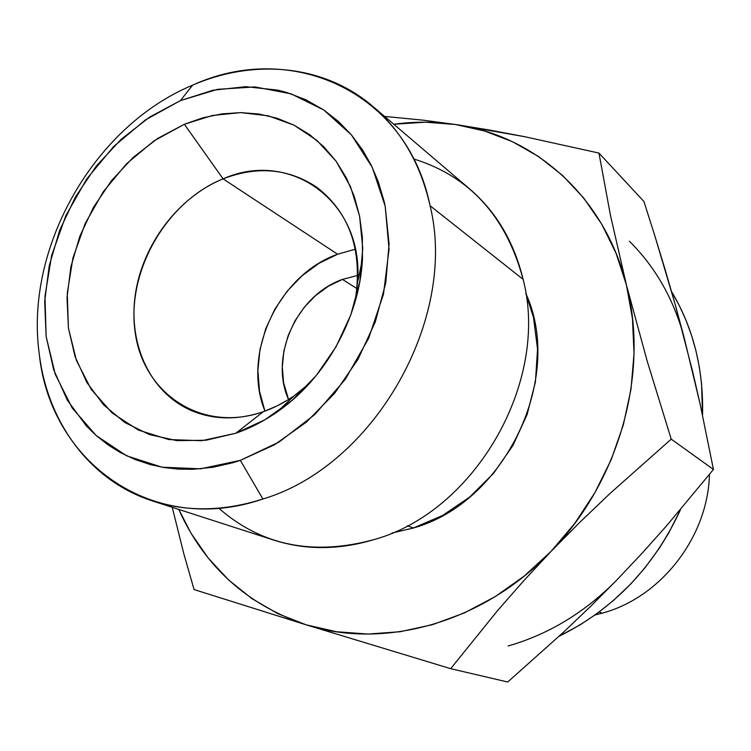 <?xml version="1.0" encoding="UTF-8"?>
<svg xmlns="http://www.w3.org/2000/svg" width="751" height="751" viewBox="0 0 751 751"><rect width="100%" height="100%" fill="white"/><g stroke="black" fill="none" stroke-linecap="round" stroke-linejoin="round"><path stroke-width="1.13" d="M355.345 249.238L337.593 254.223L223.075 178.86L184.38 124.262L202.967 117.794L221.827 113.87L240.667 112.612L259.189 114.058L277.063 118.245L293.988 125.145L309.665 134.682L323.775 146.755L336.063 161.165L346.267 177.724L354.162 196.142L359.579 216.11L362.367 237.269L362.451 259.245C359.532 317.645 325.399 378.776 277.222 411.905C263.967 421.133 250.177 428.239 235.833 433.233L206.046 440.236L176.832 440.64L149.365 434.566L124.666 422.428L103.629 404.855L86.938 382.616L75.091 356.669L68.407 327.999L67.027 297.659L70.894 266.727L79.841 236.255L93.518 207.257L111.448 180.709L133.058 157.503L157.635 138.447L184.38 124.262L212.383 115.504L240.667 112.612L268.229 115.814L293.988 125.145L316.931 140.409L336.063 161.174L350.52 186.717L359.579 216.11L362.752 248.187L359.804 281.616L350.783 314.96L336.035 346.765L316.19 375.631L292.139 400.311L264.953 419.762L235.833 433.233L263.301 411.708L276.875 406.019L287.849 399.936L294.242 395.73L309.59 383.282C295.481 396.321 280.057 405.803 263.301 411.708C237.936 420.203 214.176 419.912 192.021 410.835C150.66 393.355 128.064 344.878 135.283 294.721C142.474 244.526 178.25 197.044 223.075 178.86C166.009 201.719 125.961 272.087 135.274 333.059C143.732 394.284 202.488 433.149 263.301 411.708L235.833 433.233L201.812 440.696L168.759 439.551L138.381 430.079L112.152 413.003L91.228 389.394L76.471 360.564L68.407 327.999L67.261 293.256L72.95 257.931L85.145 223.591L103.281 191.73L126.553 163.737L153.974 140.888L184.38 124.262L223.075 178.86L337.593 254.223C278.208 275.157 241.446 354.115 264.972 411.116M192.641 85.154L180.437 100.596L217.565 89.331L255.011 86.938L291.012 93.819L323.728 109.946L351.374 134.823L372.308 167.435L385.188 206.272L389.046 249.313L383.47 294.204L368.638 338.382L345.329 379.255L314.922 414.439L279.222 441.954L240.348 460.363L262.869 499.011C373.979 466.164 458.063 318.837 430.079 205.746C406.845 90.599 290.252 40.235 192.641 85.154C254.317 58.371 324.329 64.727 372.965 106.501C401.607 131.125 420.635 164.206 430.079 205.746C458.063 318.837 373.979 466.164 262.869 499.011C224.023 511.375 187.309 512.041 152.706 501.011C90.317 481.119 47.782 422.851 39.334 354.519C24.285 248.271 93.772 126.074 192.641 85.154C93.772 126.074 24.285 248.271 39.334 354.519C50.326 461.696 152.397 537.04 262.869 499.011L240.348 460.363L200.545 468.831L162 467.188L126.694 455.838L96.325 435.674L72.209 408.009L55.292 374.392L46.14 336.551L44.966 296.298L51.65 255.443L65.797 215.753L86.759 178.926L113.626 146.539L145.29 120.01L180.437 100.596L192.641 85.154M413.745 158.968C469.685 176.297 506.146 216.429 523.118 279.363L430.079 205.746L523.118 279.363C549.835 381.198 475.665 511.055 374.758 539.387C475.665 511.055 549.835 381.198 523.118 279.363C514.041 241.944 496.27 211.848 469.797 189.064L372.965 106.501M152.706 501.011L273.805 540.11C305.807 550.305 339.452 550.061 374.758 539.387C313.711 556.219 261.714 545.817 218.776 508.192M342.465 279.41L357.082 288.675L342.465 279.41L357.833 275.401L342.465 279.41C296.842 295.115 269.055 356.687 288.553 399.494L283.587 382.7L282.301 367.117L283.84 351.224L288.149 335.575L295.049 320.733L304.296 307.243L315.551 295.584L328.431 286.187L342.465 279.41M413.341 528.009C505.16 502.691 564.686 377.715 525.813 293.444L533.501 317.448L537.547 349.121L535.416 381.959L527.108 414.552L512.942 445.474L493.529 473.365L469.732 497.04L442.592 515.486L413.341 528.009L392.05 533.032L413.341 528.009L407.474 525.709L413.341 528.009M709.46 474.435C707.921 537.096 660.852 597.514 602.189 613.163C660.852 597.514 707.921 537.096 709.46 474.435M599.129 612.018L602.189 613.163L599.129 612.018M629.366 241.221C655.567 267.215 673.835 299.377 684.17 337.706L700.176 404.245L713.45 469.459L666.719 525.644L642.274 553.018L616.806 580.035C585.038 612.309 548.793 634.304 508.08 646.001C548.793 634.304 585.038 612.309 616.806 580.035L590.483 606.479L563.541 632.164L507.732 682.011L450.684 668.681L507.732 682.011L563.541 632.164L590.483 606.479L616.806 580.035L642.274 553.018L666.719 525.644L713.45 469.459L671.225 439.147L713.45 469.459L700.176 404.245L692.572 371.266L675.008 303.798L684.17 337.706M559.157 636.228C613.454 609.361 653.933 567.108 680.603 509.46L668.559 533.276L659.312 548.258L644.79 568.038L630.934 583.809L613.379 600.556L597.205 613.445L580.232 624.794L559.157 636.228M702.532 415.078C703.659 369.079 693.323 327.868 671.507 291.454L679.345 305.648L685.954 320.151L691.511 335.256L695.999 350.942L699.35 367.07L701.556 383.554L702.532 415.087M665.208 269.853L675.008 303.798L654.825 235.776L665.208 269.853M643.926 201.493L654.825 235.776L643.926 201.493L598.951 153.073L643.926 201.493M194.068 589.563L306.22 624.851L450.684 668.681L497.491 610.694L523.353 581.161L550.999 551.45L580.044 522.095L609.906 493.576L671.225 439.147L647.099 360.79L626.418 284.976L610.422 215.124L598.951 153.073L525.015 136.766L489.568 130.054L455.435 124.488L423.217 120.179L384.578 116.405L423.217 120.179L455.435 124.488C534.599 135.433 604.668 196.678 626.418 284.976C649.455 372.44 619.566 481.241 550.999 551.45C483.353 622.861 384.202 649.972 306.22 624.851C246.844 604.771 204.366 566.292 178.757 509.422L191.158 533.445L208.252 558.077L228.595 579.95L251.923 598.641L277.926 613.727L306.22 624.851L450.684 668.681L497.491 610.694L523.353 581.161L550.999 551.45L580.044 522.095L609.906 493.576L671.225 439.147L647.099 360.79L626.418 284.976L610.422 215.124L598.951 153.073L525.015 136.766L455.435 124.488L425.564 122.188L393.787 124.253C414.496 121.427 435.036 121.502 455.435 124.488L484.583 130.993L512.492 141.723L538.674 156.593L562.593 175.462L583.771 198.104L601.739 224.192L616.073 253.312L626.418 284.976L632.464 318.621L634.032 353.59L631 389.206L623.377 424.728L611.295 459.424L594.961 492.562L574.722 523.456L550.999 551.45L524.32 575.989L495.256 596.594L464.428 612.91L432.482 624.672L400.067 631.732L367.821 634.06L336.354 631.713L306.22 624.851L194.068 589.563L183.788 553.647L194.068 589.563M172.232 507.31L183.788 553.647L172.232 507.31M595.074 614.985L602.189 613.163L595.074 614.985M337.593 254.223L319.006 263.301L301.977 275.814L287.098 291.275L274.866 309.149L265.723 328.778L259.987 349.487L257.884 370.562L259.508 391.233L264.84 410.759M223.075 178.86C257.34 165.68 288.581 168.487 316.828 187.281C350.304 213.359 363.052 251.538 355.073 301.827L357.607 282.216C364.038 201.146 289.848 148.942 223.075 178.86M180.437 100.596L149.524 117.165L121.136 139.301L96.194 166.178L75.475 196.884L59.658 230.388L49.256 265.61L44.675 301.395L46.14 336.551L53.715 369.849L67.28 400.095L86.487 426.099L96.325 435.683L108.904 445.503L120.582 452.693L135.114 459.537L150.538 464.653L164.328 467.582L178.588 469.14L193.157 469.291L212.965 467.272L232.885 462.729L240.348 460.363L274.49 444.78L306.417 422.1L334.674 393.233L357.964 359.382L375.247 322.066L385.751 282.949L389.074 243.784L385.188 206.272L384.052 201.127L378.147 181.376L371.219 165.192L362.78 150.256L351.365 134.814L338.297 121.343L323.719 109.937L305.826 99.752L286.657 92.448L277.795 90.139L245.718 86.675L212.871 90.261L180.437 100.596M294.242 395.73L277.222 411.905M357.607 282.216L362.451 259.245"/></g></svg>

